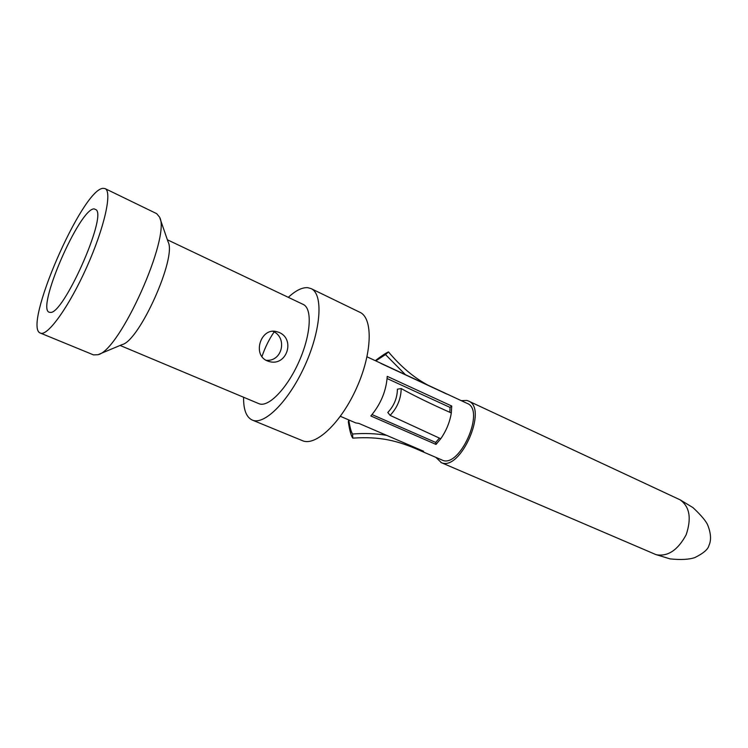 <?xml version="1.0" encoding="UTF-8"?>
<svg xmlns="http://www.w3.org/2000/svg" width="748" height="748" viewBox="0 0 748 748"><rect width="100%" height="100%" fill="white"/><g stroke="black" fill="none" stroke-linecap="round" stroke-linejoin="round"><path stroke-width="1.12" d="M279.098 332.411C295.61 339.265 286.755 366.67 269.252 361.555L267.148 360.845C252.188 354.767 260.669 327.895 275.984 331.458L279.098 332.411M266.073 360.302C282.52 361.864 287.587 337.554 273.039 331.308M120.091 345.445L259.135 403.77C268.513 407.604 287.185 388.39 299.013 361.583C310.953 334.833 312.524 308.457 303.221 304.436L167.374 239.781M98.951 354.3L122.148 344.585C139.427 341.004 176.949 257.153 168.104 241.885L159.894 218.117M93.528 354.898L97.96 354.711C119.848 350.728 171.152 236.069 159.539 217.098L156.706 213.666L105.066 188.599L103.028 188.328C82.149 189.235 22.131 327.54 40.411 333.084L93.528 354.898M243.596 397.253C243.409 409.642 246.298 417.253 252.272 420.067L252.291 420.077C264.437 425.64 289.289 400.657 305.221 364.837C321.303 329.092 323.351 293.927 311.093 288.606L307.849 287.69C302.239 287.251 295.722 290.467 288.307 297.339M252.272 420.067L302.463 440.675C315.665 446.659 341.125 422.779 356.646 387.857C372.345 353 373.159 318.124 359.91 312.299L311.093 288.606M340.387 416.318L355.739 422.919L358.89 423.405L423.611 451.259L420.226 450.651L441.9 459.964C459.291 469.435 485.854 410.072 467.201 403.415L367.016 356.815M435.878 457.383L441.376 462.657C460.525 471.595 488.341 408.034 468.379 400.984L466.836 400.442L461.264 400.648M387.155 378.563L450.053 407.426L451.745 406.033L451.306 413.018C449.81 422.162 446.304 430.726 440.787 438.702L436.009 444.424L435.71 442.433L439.375 438.141M451.745 406.033L387.24 376.356C386.305 390.793 380.844 404.004 370.849 415.972L436.009 444.424M386.688 435.373C376.291 433.522 364.931 433.073 352.598 434.018L352.776 438.122C380.414 436.262 397.861 440.74 419.721 450.399M352.776 438.122C351.13 435.972 349.653 430.577 348.325 421.919M348.325 421.881L348.727 419.965C349.952 427.501 351.242 432.204 352.598 434.074M397.356 389.212L401.19 388.549C413.672 395.542 430.381 403.677 451.315 412.971M401.19 388.586C400.993 398.778 397.31 407.697 390.138 415.346M440.75 438.739L390.119 415.374L387.773 412.419M387.791 412.475C394.037 405.827 397.244 398.067 397.412 389.184M372.074 414.588L435.71 442.433M450.053 407.426L449.847 412.298M261.968 356.581C265.026 347.53 269.084 339.312 274.133 331.925M49.424 312.281L50.331 312.374C63.094 314.983 106.674 217.575 96.23 209.795L94.136 208.879C79.559 208.243 35.567 309.737 49.424 312.281M105.066 188.599C112.462 191.451 104.514 227.532 86.768 267.083C69.106 306.671 47.489 336.675 40.42 333.094L40.411 333.084M375.281 360.658C381.452 355.973 385.856 353.056 388.474 351.915L385.51 354.58L405.397 374.664M385.547 354.552L375.786 360.891M428.006 385.183C414.083 377.787 400.909 366.707 388.483 351.915M382.163 363.855L447.033 394.177L380.91 363.435M440.871 462.46L656.155 554.698C667.777 556.839 677.782 550.201 686.159 534.783C691.704 518.224 689.656 506.546 680.016 499.776L468.379 400.984M655.538 554.455L670.115 558.896C680.68 559.99 688.899 559.56 694.77 557.615C703.466 553.314 708.197 549.228 708.992 545.348C710.497 542.235 711.965 535.802 707.776 525.208C706.14 521.234 701.222 515.372 693.013 507.64L680.016 499.748"/></g></svg>
